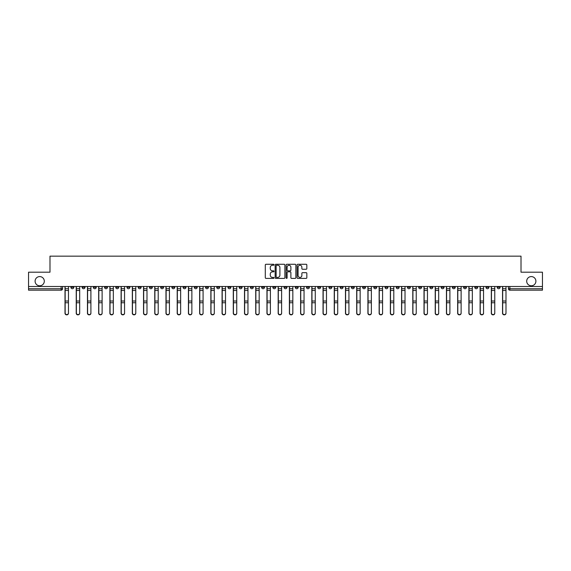 <?xml version="1.0" encoding="UTF-8"?>
<svg xmlns="http://www.w3.org/2000/svg" width="571" height="571" viewBox="0 0 571 571"><rect width="100%" height="100%" fill="white"/><g stroke="black" fill="none" stroke-linecap="round" stroke-linejoin="round"><path stroke-width="0.86" d="M273.994 264.766A0.492 0.492 0 0 0 273.502 264.273L266 264.273A0.707 0.707 0 0 0 265.294 264.98L265.294 277.684A0.707 0.707 0 0 0 266 278.391L273.502 278.391A0.492 0.492 0 0 0 273.994 277.899A0.492 0.492 0 0 0 273.502 277.406L272.531 277.406A2.255 2.255 0 0 1 270.269 275.143L270.269 274.087A2.255 2.255 0 0 1 272.531 271.825L273.502 271.825A0.492 0.492 0 0 0 273.994 271.332A0.492 0.492 0 0 0 273.502 270.84L272.531 270.84A2.255 2.255 0 0 1 270.269 268.584L270.269 267.521A2.255 2.255 0 0 1 272.531 265.265L273.502 265.265A0.492 0.492 0 0 0 273.994 264.766M526.698 281.189A4.604 4.604 0 0 0 531.301 285.785A4.604 4.604 0 0 0 535.905 281.189A4.604 4.604 0 0 0 531.301 276.585A4.604 4.604 0 0 0 526.698 281.189M35.095 281.189A4.604 4.604 0 0 0 39.699 285.785A4.604 4.604 0 0 0 44.302 281.189A4.604 4.604 0 0 0 39.699 276.585A4.604 4.604 0 0 0 35.095 281.189M441.126 286.506L441.126 287.299L444.002 287.299A1.442 1.442 0 0 1 442.561 288.74A1.442 1.442 0 0 1 441.126 287.299L441.126 286.506M373.812 286.506L373.812 287.299L376.689 287.299A1.442 1.442 0 0 1 375.247 288.74A1.442 1.442 0 0 1 373.812 287.299L373.812 286.506M362.592 286.506L362.592 287.299L365.469 287.299A1.442 1.442 0 0 1 364.034 288.74A1.442 1.442 0 0 1 362.592 287.299L362.592 286.506M295.278 286.506L295.278 287.299L298.155 287.299A1.442 1.442 0 0 1 296.72 288.74A1.442 1.442 0 0 1 295.278 287.299L295.278 286.506M284.058 286.506L284.058 287.299L286.942 287.299A1.442 1.442 0 0 1 285.5 288.74A1.442 1.442 0 0 1 284.058 287.299L284.058 286.506M272.845 286.506L272.845 287.299L275.722 287.299A1.442 1.442 0 0 1 274.28 288.74A1.442 1.442 0 0 1 272.845 287.299L272.845 286.506M250.405 286.506L250.405 287.299L253.281 287.299A1.442 1.442 0 0 1 251.847 288.74A1.442 1.442 0 0 1 250.405 287.299L250.405 286.506M227.972 287.299L227.972 286.506L227.972 287.299A1.442 1.442 0 0 0 229.406 288.74A1.442 1.442 0 0 1 227.972 287.299L230.848 287.299A1.442 1.442 0 0 1 229.406 288.74A1.442 1.442 0 0 0 230.848 287.299L230.848 286.506L230.848 287.299M216.752 287.299L216.752 286.506L216.752 287.299A1.442 1.442 0 0 0 218.186 288.74A1.442 1.442 0 0 1 216.752 287.299L219.628 287.299A1.442 1.442 0 0 1 218.186 288.74M205.531 287.299L205.531 286.506L205.531 287.299A1.442 1.442 0 0 0 206.966 288.74A1.442 1.442 0 0 1 205.531 287.299L208.408 287.299A1.442 1.442 0 0 1 206.966 288.74A1.442 1.442 0 0 0 208.408 287.299L208.408 286.506L208.408 287.299M194.311 286.506L194.311 287.299L197.188 287.299A1.442 1.442 0 0 1 195.753 288.74A1.442 1.442 0 0 1 194.311 287.299L194.311 286.506M183.091 286.506L183.091 287.299L185.968 287.299A1.442 1.442 0 0 1 184.533 288.74A1.442 1.442 0 0 1 183.091 287.299L183.091 286.506M171.878 286.506L171.878 287.299L174.755 287.299A1.442 1.442 0 0 1 173.313 288.74A1.442 1.442 0 0 1 171.878 287.299L171.878 286.506M160.658 287.299L160.658 286.506L160.658 287.299A1.442 1.442 0 0 0 162.093 288.74A1.442 1.442 0 0 1 160.658 287.299L163.534 287.299A1.442 1.442 0 0 1 162.093 288.74M138.218 287.299L138.218 286.506L138.218 287.299A1.442 1.442 0 0 0 139.659 288.74A1.442 1.442 0 0 1 138.218 287.299L141.094 287.299A1.442 1.442 0 0 1 139.659 288.74A1.442 1.442 0 0 0 141.094 287.299L141.094 286.506L141.094 287.299M126.998 287.299L126.998 286.506L126.998 287.299A1.442 1.442 0 0 0 128.439 288.74A1.442 1.442 0 0 1 126.998 287.299L129.874 287.299A1.442 1.442 0 0 1 128.439 288.74A1.442 1.442 0 0 0 129.874 287.299L129.874 286.506L129.874 287.299M115.785 287.299L115.785 286.506L115.785 287.299A1.442 1.442 0 0 0 117.219 288.74A1.442 1.442 0 0 1 115.785 287.299L118.661 287.299A1.442 1.442 0 0 1 117.219 288.74A1.442 1.442 0 0 0 118.661 287.299L118.661 286.506L118.661 287.299M104.564 287.299L104.564 286.506L104.564 287.299A1.442 1.442 0 0 0 105.999 288.74A1.442 1.442 0 0 1 104.564 287.299L107.441 287.299A1.442 1.442 0 0 1 105.999 288.74M93.344 287.299L93.344 286.506L93.344 287.299A1.442 1.442 0 0 0 94.786 288.74A1.442 1.442 0 0 1 93.344 287.299L96.221 287.299A1.442 1.442 0 0 1 94.786 288.74A1.442 1.442 0 0 0 96.221 287.299L96.221 286.506L96.221 287.299M82.124 287.299L82.124 286.506L82.124 287.299A1.442 1.442 0 0 0 83.566 288.74A1.442 1.442 0 0 1 82.124 287.299L85 287.299A1.442 1.442 0 0 1 83.566 288.74A1.442 1.442 0 0 0 85 287.299L85 286.506L85 287.299M306.127 269.248A0.707 0.707 0 0 0 306.834 268.548L306.834 264.98A0.707 0.707 0 0 0 306.127 264.273L297.798 264.273A0.707 0.707 0 0 0 297.091 264.98L297.091 277.684A0.707 0.707 0 0 0 297.798 278.391L306.127 278.391A0.707 0.707 0 0 0 306.834 277.684L306.834 273.381A0.707 0.707 0 0 0 306.127 272.674L302.566 272.674A0.707 0.707 0 0 0 301.859 273.381L301.859 275.515A1.891 1.891 0 0 1 299.968 277.406A1.891 1.891 0 0 1 298.083 275.515L298.083 267.149A1.891 1.891 0 0 1 299.968 265.265A1.891 1.891 0 0 1 301.859 267.149L301.859 268.548A0.707 0.707 0 0 0 302.566 269.248L306.127 269.248M28.55 286.506L28.55 272.196L49.984 272.196L49.984 256.158L521.016 256.158L521.016 272.196L542.45 272.196L542.45 286.506L28.55 286.506L28.55 288.74L62.567 288.74L62.567 286.506L62.567 288.74A1.442 1.442 0 0 1 61.126 290.175L28.55 290.175L28.55 288.74M284.879 264.98A0.707 0.707 0 0 0 284.18 264.273L275.85 264.273A0.707 0.707 0 0 0 275.143 264.98L275.143 277.684A0.707 0.707 0 0 0 275.85 278.391L284.18 278.391A0.707 0.707 0 0 0 284.879 277.684L284.879 264.98M286.82 264.273L295.15 264.273A0.707 0.707 0 0 1 295.857 264.98L295.857 277.684A0.707 0.707 0 0 1 295.15 278.391L291.588 278.391A0.707 0.707 0 0 1 290.882 277.684L290.882 272.531A0.707 0.707 0 0 0 290.175 271.825L287.813 271.825A0.707 0.707 0 0 0 287.106 272.531L287.106 277.899A0.492 0.492 0 0 1 286.613 278.391A0.492 0.492 0 0 1 286.121 277.899L286.121 264.98A0.707 0.707 0 0 1 286.82 264.273M508.433 286.506L508.433 288.74L542.45 288.74L542.45 290.175L509.874 290.175A1.442 1.442 0 0 1 508.433 288.74A1.442 1.442 0 0 0 509.874 290.175L509.874 286.506M542.45 286.506L542.45 288.74M500.089 287.299L500.089 286.506L500.089 287.299A1.442 1.442 0 0 1 498.654 288.74A1.442 1.442 0 0 1 497.213 287.299L500.089 287.299A1.442 1.442 0 0 1 498.654 288.74M497.213 286.506L497.213 287.299M488.876 286.506L488.876 287.299A1.442 1.442 0 0 1 487.434 288.74A1.442 1.442 0 0 1 486 287.299A1.442 1.442 0 0 0 487.434 288.74M486 286.506L486 287.299L488.876 287.299M477.656 286.506L477.656 287.299A1.442 1.442 0 0 1 476.214 288.74A1.442 1.442 0 0 1 474.779 287.299L477.656 287.299A1.442 1.442 0 0 1 476.214 288.74M474.779 286.506L474.779 287.299M466.436 286.506L466.436 287.299A1.442 1.442 0 0 1 465.001 288.74A1.442 1.442 0 0 1 463.559 287.299A1.442 1.442 0 0 0 465.001 288.74M463.559 286.506L463.559 287.299L466.436 287.299M455.215 286.506L455.215 287.299A1.442 1.442 0 0 1 453.781 288.74A1.442 1.442 0 0 1 452.339 287.299L455.215 287.299M452.339 286.506L452.339 287.299M444.002 286.506L444.002 287.299A1.442 1.442 0 0 1 442.561 288.74M432.782 286.506L432.782 287.299A1.442 1.442 0 0 1 431.341 288.74A1.442 1.442 0 0 1 429.906 287.299L432.782 287.299M429.906 286.506L429.906 287.299M421.562 286.506L421.562 287.299A1.442 1.442 0 0 1 420.12 288.74A1.442 1.442 0 0 1 418.686 287.299L421.562 287.299M418.686 286.506L418.686 287.299M410.342 286.506L410.342 287.299A1.442 1.442 0 0 1 408.907 288.74A1.442 1.442 0 0 1 407.466 287.299A1.442 1.442 0 0 0 408.907 288.74M407.466 286.506L407.466 287.299L410.342 287.299M399.122 286.506L399.122 287.299A1.442 1.442 0 0 1 397.687 288.74A1.442 1.442 0 0 1 396.245 287.299L399.122 287.299M396.245 286.506L396.245 287.299M387.909 286.506L387.909 287.299A1.442 1.442 0 0 1 386.467 288.74A1.442 1.442 0 0 1 385.032 287.299L387.909 287.299M385.032 286.506L385.032 287.299M376.689 286.506L376.689 287.299M365.469 286.506L365.469 287.299L365.469 286.506M354.248 286.506L354.248 287.299A1.442 1.442 0 0 1 352.814 288.74A1.442 1.442 0 0 1 351.372 287.299L354.248 287.299M351.372 286.506L351.372 287.299M343.028 286.506L343.028 287.299A1.442 1.442 0 0 1 341.594 288.74A1.442 1.442 0 0 1 340.152 287.299L343.028 287.299M340.152 286.506L340.152 287.299M331.815 286.506L331.815 287.299A1.442 1.442 0 0 1 330.373 288.74A1.442 1.442 0 0 1 328.939 287.299L331.815 287.299M328.939 286.506L328.939 287.299M320.595 286.506L320.595 287.299A1.442 1.442 0 0 1 319.153 288.74A1.442 1.442 0 0 1 317.719 287.299L320.595 287.299M317.719 286.506L317.719 287.299M309.375 286.506L309.375 287.299A1.442 1.442 0 0 1 307.94 288.74A1.442 1.442 0 0 1 306.499 287.299L309.375 287.299M306.499 286.506L306.499 287.299M298.155 286.506L298.155 287.299A1.442 1.442 0 0 1 296.72 288.74M286.942 286.506L286.942 287.299M275.722 287.299L275.722 286.506L275.722 287.299A1.442 1.442 0 0 1 274.28 288.74M264.501 286.506L264.501 287.299A1.442 1.442 0 0 1 263.06 288.74A1.442 1.442 0 0 1 261.625 287.299A1.442 1.442 0 0 0 263.06 288.74A1.442 1.442 0 0 0 264.501 287.299L261.625 287.299L261.625 286.506M253.281 287.299L253.281 286.506L253.281 287.299A1.442 1.442 0 0 1 251.847 288.74M242.061 286.506L242.061 287.299A1.442 1.442 0 0 1 240.627 288.74A1.442 1.442 0 0 1 239.185 287.299A1.442 1.442 0 0 0 240.627 288.74M239.185 286.506L239.185 287.299L242.061 287.299M219.628 286.506L219.628 287.299L219.628 286.506M197.188 287.299L197.188 286.506L197.188 287.299A1.442 1.442 0 0 1 195.753 288.74M185.968 287.299L185.968 286.506L185.968 287.299A1.442 1.442 0 0 1 184.533 288.74M174.755 287.299L174.755 286.506L174.755 287.299A1.442 1.442 0 0 1 173.313 288.74M163.534 286.506L163.534 287.299L163.534 286.506M152.314 287.299L152.314 286.506L152.314 287.299A1.442 1.442 0 0 1 150.88 288.74A1.442 1.442 0 0 1 149.438 287.299L152.314 287.299A1.442 1.442 0 0 1 150.88 288.74M149.438 286.506L149.438 287.299M107.441 286.506L107.441 287.299L107.441 286.506M73.787 286.506L73.787 287.299A1.442 1.442 0 0 1 72.346 288.74A1.442 1.442 0 0 1 70.911 287.299A1.442 1.442 0 0 0 72.346 288.74A1.442 1.442 0 0 0 73.787 287.299L73.787 286.506M70.911 286.506L70.911 287.299L73.787 287.299M61.126 286.506L61.126 290.175A1.442 1.442 0 0 0 62.567 288.74M276.621 265.265A0.492 0.492 0 0 0 276.128 265.758L276.128 276.914A0.492 0.492 0 0 0 276.621 277.406L277.649 277.406A2.255 2.255 0 0 0 279.904 275.143L279.904 267.521A2.255 2.255 0 0 0 277.649 265.265L276.621 265.265M290.882 267.185A1.891 1.891 0 0 0 288.997 265.301A1.891 1.891 0 0 0 287.106 267.185L287.106 270.133A0.707 0.707 0 0 0 287.813 270.84L290.175 270.84A0.707 0.707 0 0 0 290.882 270.133L290.882 267.185M65.008 286.506L65.008 313.251A1.656 1.592 180 0 0 66.736 314.842M68.463 313.001L68.463 313.251A1.656 1.592 180 0 1 66.807 314.842A1.656 1.592 180 0 1 65.151 313.251L65.151 313.001A1.656 1.592 0 0 0 66.807 314.592A1.656 1.592 0 0 0 68.463 313.001L68.463 302.751L65.151 302.751L65.151 313.001M65.151 286.506L65.151 302.751M68.463 286.506L68.463 302.751M76.228 286.506L76.228 313.251A1.656 1.592 180 0 0 77.956 314.842M87.449 286.506L87.449 313.251A1.656 1.592 180 0 0 89.176 314.842M79.683 313.001L79.683 313.251A1.656 1.592 180 0 1 78.027 314.842A1.656 1.592 180 0 1 76.371 313.251L76.371 313.001A1.656 1.592 0 0 0 78.027 314.592A1.656 1.592 0 0 0 79.683 313.001L79.683 302.751L76.371 302.751L76.371 313.001M76.371 286.506L76.371 302.751M79.683 286.506L79.683 302.751M90.903 313.001L90.903 313.251A1.656 1.592 180 0 1 89.247 314.842A1.656 1.592 180 0 1 87.591 313.251L87.591 313.001A1.656 1.592 0 0 0 89.247 314.592A1.656 1.592 0 0 0 90.903 313.001L90.903 302.751L87.591 302.751L87.591 313.001M87.591 286.506L87.591 302.751M90.903 286.506L90.903 302.751M98.669 286.506L98.669 313.251A1.656 1.592 180 0 0 100.389 314.842M109.882 286.506L109.882 313.251A1.656 1.592 180 0 0 111.609 314.842M121.102 286.506L121.102 313.251A1.656 1.592 180 0 0 122.829 314.842M102.116 313.001L102.116 313.251A1.656 1.592 180 0 1 100.467 314.842A1.656 1.592 180 0 1 98.812 313.251L98.812 313.001A1.656 1.592 0 0 0 100.467 314.592A1.656 1.592 0 0 0 102.116 313.001L102.116 302.751L98.812 302.751L98.812 313.001M98.812 286.506L98.812 302.751M102.116 286.506L102.116 302.751M113.336 313.001L113.336 313.251A1.656 1.592 180 0 1 111.68 314.842A1.656 1.592 180 0 1 110.032 313.251L110.032 313.001A1.656 1.592 0 0 0 111.68 314.592A1.656 1.592 0 0 0 113.336 313.001L113.336 302.751L110.032 302.751L110.032 313.001M110.032 286.506L110.032 302.751M113.336 286.506L113.336 302.751M124.557 313.001L124.557 313.251A1.656 1.592 180 0 1 122.901 314.842A1.656 1.592 180 0 1 121.245 313.251L121.245 313.001A1.656 1.592 0 0 0 122.901 314.592A1.656 1.592 0 0 0 124.557 313.001L124.557 302.751L121.245 302.751L121.245 313.001M121.245 286.506L121.245 302.751M124.557 286.506L124.557 302.751M135.777 313.001L135.777 313.251A1.656 1.592 180 0 1 134.121 314.842A1.656 1.592 180 0 1 132.465 313.251L132.465 313.001A1.656 1.592 0 0 0 134.121 314.592A1.656 1.592 0 0 0 135.777 313.001L135.777 302.751L132.465 302.751L132.465 313.001M132.465 286.506L132.465 302.751M135.777 286.506L135.777 302.751M146.99 313.001L146.99 313.251A1.656 1.592 180 0 1 145.341 314.842A1.656 1.592 180 0 1 143.685 313.251L143.685 313.001A1.656 1.592 0 0 0 145.341 314.592A1.656 1.592 0 0 0 146.99 313.001L146.99 302.751L143.685 302.751L143.685 313.001M143.685 286.506L143.685 302.751M146.99 286.506L146.99 302.751M158.21 313.001L158.21 313.251A1.656 1.592 180 0 1 156.561 314.842A1.656 1.592 180 0 1 154.905 313.251L154.905 313.001A1.656 1.592 0 0 0 156.561 314.592A1.656 1.592 0 0 0 158.21 313.001L158.21 302.751L154.905 302.751L154.905 313.001M154.905 286.506L154.905 302.751M158.21 286.506L158.21 302.751M169.43 313.001L169.43 313.251A1.656 1.592 180 0 1 167.774 314.842A1.656 1.592 180 0 1 166.125 313.251L166.125 313.001A1.656 1.592 0 0 0 167.774 314.592A1.656 1.592 0 0 0 169.43 313.001L169.43 302.751L166.125 302.751L166.125 313.001M166.125 286.506L166.125 302.751M169.43 286.506L169.43 302.751M180.65 313.001L180.65 313.251A1.656 1.592 180 0 1 178.994 314.842A1.656 1.592 180 0 1 177.338 313.251L177.338 313.001A1.656 1.592 0 0 0 178.994 314.592A1.656 1.592 0 0 0 180.65 313.001L180.65 302.751L177.338 302.751L177.338 313.001M177.338 286.506L177.338 302.751M180.65 286.506L180.65 302.751M191.87 313.001L191.87 313.251A1.656 1.592 180 0 1 190.214 314.842A1.656 1.592 180 0 1 188.558 313.251L188.558 313.001A1.656 1.592 0 0 0 190.214 314.592A1.656 1.592 0 0 0 191.87 313.001L191.87 302.751L188.558 302.751L188.558 313.001M188.558 286.506L188.558 302.751M191.87 286.506L191.87 302.751M203.083 313.001L203.083 313.251A1.656 1.592 180 0 1 201.435 314.842A1.656 1.592 180 0 1 199.779 313.251L199.779 313.001A1.656 1.592 0 0 0 201.435 314.592A1.656 1.592 0 0 0 203.083 313.001L203.083 302.751L199.779 302.751L199.779 313.001M199.779 286.506L199.779 302.751M203.083 286.506L203.083 302.751M214.303 313.001L214.303 313.251A1.656 1.592 180 0 1 212.648 314.842A1.656 1.592 180 0 1 210.999 313.251L210.999 313.001A1.656 1.592 0 0 0 212.648 314.592A1.656 1.592 0 0 0 214.303 313.001L214.303 302.751L210.999 302.751L210.999 313.001M210.999 286.506L210.999 302.751M214.303 286.506L214.303 302.751M225.524 313.001L225.524 313.251A1.656 1.592 180 0 1 223.868 314.842A1.656 1.592 180 0 1 222.219 313.251L222.219 313.001A1.656 1.592 0 0 0 223.868 314.592A1.656 1.592 0 0 0 225.524 313.001L225.524 302.751L222.219 302.751L222.219 313.001M222.219 286.506L222.219 302.751M225.524 286.506L225.524 302.751M236.744 313.001L236.744 313.251A1.656 1.592 180 0 1 235.088 314.842A1.656 1.592 180 0 1 233.432 313.251L233.432 313.001A1.656 1.592 0 0 0 235.088 314.592A1.656 1.592 0 0 0 236.744 313.001L236.744 302.751L233.432 302.751L233.432 313.001M233.432 286.506L233.432 302.751M236.744 286.506L236.744 302.751M247.964 313.001L247.964 313.251A1.656 1.592 180 0 1 246.308 314.842A1.656 1.592 180 0 1 244.652 313.251L244.652 313.001A1.656 1.592 0 0 0 246.308 314.592A1.656 1.592 0 0 0 247.964 313.001L247.964 302.751L244.652 302.751L244.652 313.001M244.652 286.506L244.652 302.751M247.964 286.506L247.964 302.751M259.177 313.001L259.177 313.251A1.656 1.592 180 0 1 257.528 314.842A1.656 1.592 180 0 1 255.872 313.251L255.872 313.001A1.656 1.592 0 0 0 257.528 314.592A1.656 1.592 0 0 0 259.177 313.001L259.177 302.751L255.872 302.751L255.872 313.001M255.872 286.506L255.872 302.751M259.177 286.506L259.177 302.751M270.397 313.001L270.397 313.251A1.656 1.592 180 0 1 268.741 314.842A1.656 1.592 180 0 1 267.092 313.251L267.092 313.001A1.656 1.592 0 0 0 268.741 314.592A1.656 1.592 0 0 0 270.397 313.001L270.397 302.751L267.092 302.751L267.092 313.001M267.092 286.506L267.092 302.751M270.397 286.506L270.397 302.751M281.617 313.001L281.617 313.251A1.656 1.592 180 0 1 279.961 314.842A1.656 1.592 180 0 1 278.305 313.251L278.305 313.001A1.656 1.592 0 0 0 279.961 314.592A1.656 1.592 0 0 0 281.617 313.001L281.617 302.751L278.305 302.751L278.305 313.001M278.305 286.506L278.305 302.751M281.617 286.506L281.617 302.751M292.837 313.001L292.837 313.251A1.656 1.592 180 0 1 291.181 314.842A1.656 1.592 180 0 1 289.526 313.251L289.526 313.001A1.656 1.592 0 0 0 291.181 314.592A1.656 1.592 0 0 0 292.837 313.001L292.837 302.751L289.526 302.751L289.526 313.001M289.526 286.506L289.526 302.751M292.837 286.506L292.837 302.751M304.05 313.001L304.05 313.251A1.656 1.592 180 0 1 302.402 314.842A1.656 1.592 180 0 1 300.746 313.251L300.746 313.001A1.656 1.592 0 0 0 302.402 314.592A1.656 1.592 0 0 0 304.05 313.001L304.05 302.751L300.746 302.751L300.746 313.001M300.746 286.506L300.746 302.751M304.05 286.506L304.05 302.751M132.322 286.506L132.322 313.251A1.656 1.592 180 0 0 134.049 314.842M143.542 286.506L143.542 313.251A1.656 1.592 180 0 0 145.27 314.842M154.762 286.506L154.762 313.251A1.656 1.592 180 0 0 156.483 314.842M165.975 286.506L165.975 313.251A1.656 1.592 180 0 0 167.703 314.842M177.196 286.506L177.196 313.251A1.656 1.592 180 0 0 178.923 314.842M188.416 286.506L188.416 313.251A1.656 1.592 180 0 0 190.143 314.842M199.636 286.506L199.636 313.251A1.656 1.592 180 0 0 201.363 314.842M210.856 286.506L210.856 313.251A1.656 1.592 180 0 0 212.576 314.842M222.069 286.506L222.069 313.251A1.656 1.592 180 0 0 223.796 314.842M233.289 286.506L233.289 313.251A1.656 1.592 180 0 0 235.016 314.842M244.509 286.506L244.509 313.251A1.656 1.592 180 0 0 246.237 314.842M255.729 286.506L255.729 313.251A1.656 1.592 180 0 0 257.457 314.842M266.95 286.506L266.95 313.251A1.656 1.592 180 0 0 268.67 314.842M278.163 286.506L278.163 313.251A1.656 1.592 180 0 0 279.89 314.842M289.383 286.506L289.383 313.251A1.656 1.592 180 0 0 291.11 314.842M300.603 286.506L300.603 313.251A1.656 1.592 180 0 0 302.33 314.842M311.823 286.506L311.823 313.251A1.656 1.592 180 0 0 313.543 314.842M323.036 286.506L323.036 313.251A1.656 1.592 180 0 0 324.763 314.842M334.256 286.506L334.256 313.251A1.656 1.592 180 0 0 335.984 314.842M345.476 286.506L345.476 313.251A1.656 1.592 180 0 0 347.204 314.842M315.271 313.001L315.271 313.251A1.656 1.592 180 0 1 313.622 314.842A1.656 1.592 180 0 1 311.966 313.251L311.966 313.001A1.656 1.592 0 0 0 313.622 314.592A1.656 1.592 0 0 0 315.271 313.001L315.271 302.751L311.966 302.751L311.966 313.001M311.966 286.506L311.966 302.751M315.271 286.506L315.271 302.751M326.491 313.001L326.491 313.251A1.656 1.592 180 0 1 324.835 314.842A1.656 1.592 180 0 1 323.186 313.251L323.186 313.001A1.656 1.592 0 0 0 324.835 314.592A1.656 1.592 0 0 0 326.491 313.001L326.491 302.751L323.186 302.751L323.186 313.001M323.186 286.506L323.186 302.751M326.491 286.506L326.491 302.751M337.711 313.001L337.711 313.251A1.656 1.592 180 0 1 336.055 314.842A1.656 1.592 180 0 1 334.399 313.251L334.399 313.001A1.656 1.592 0 0 0 336.055 314.592A1.656 1.592 0 0 0 337.711 313.001L337.711 302.751L334.399 302.751L334.399 313.001M334.399 286.506L334.399 302.751M337.711 286.506L337.711 302.751M348.931 313.001L348.931 313.251A1.656 1.592 180 0 1 347.275 314.842A1.656 1.592 180 0 1 345.619 313.251L345.619 313.001A1.656 1.592 0 0 0 347.275 314.592A1.656 1.592 0 0 0 348.931 313.001L348.931 302.751L345.619 302.751L345.619 313.001M345.619 286.506L345.619 302.751M348.931 286.506L348.931 302.751M356.697 286.506L356.697 313.251A1.656 1.592 180 0 0 358.424 314.842M360.144 313.001L360.144 313.251A1.656 1.592 180 0 1 358.495 314.842A1.656 1.592 180 0 1 356.839 313.251L356.839 313.001A1.656 1.592 0 0 0 358.495 314.592A1.656 1.592 0 0 0 360.144 313.001L360.144 302.751L356.839 302.751L356.839 313.001M356.839 286.506L356.839 302.751M360.144 286.506L360.144 302.751M367.917 286.506L367.917 313.251A1.656 1.592 180 0 0 369.637 314.842M371.364 313.001L371.364 313.251A1.656 1.592 180 0 1 369.708 314.842A1.656 1.592 180 0 1 368.059 313.251L368.059 313.001A1.656 1.592 0 0 0 369.708 314.592A1.656 1.592 0 0 0 371.364 313.001L371.364 302.751L368.059 302.751L368.059 313.001M368.059 286.506L368.059 302.751M371.364 286.506L371.364 302.751M379.13 286.506L379.13 313.251A1.656 1.592 180 0 0 380.857 314.842M382.584 313.001L382.584 313.251A1.656 1.592 180 0 1 380.928 314.842A1.656 1.592 180 0 1 379.28 313.251L379.28 313.001A1.656 1.592 0 0 0 380.928 314.592A1.656 1.592 0 0 0 382.584 313.001L382.584 302.751L379.28 302.751L379.28 313.001M379.28 286.506L379.28 302.751M382.584 286.506L382.584 302.751M390.35 286.506L390.35 313.251A1.656 1.592 180 0 0 392.077 314.842M393.804 313.001L393.804 313.251A1.656 1.592 180 0 1 392.149 314.842A1.656 1.592 180 0 1 390.493 313.251L390.493 313.001A1.656 1.592 0 0 0 392.149 314.592A1.656 1.592 0 0 0 393.804 313.001L393.804 302.751L390.493 302.751L390.493 313.001M390.493 286.506L390.493 302.751M393.804 286.506L393.804 302.751M401.57 286.506L401.57 313.251A1.656 1.592 180 0 0 403.297 314.842M405.025 313.001L405.025 313.251A1.656 1.592 180 0 1 403.369 314.842A1.656 1.592 180 0 1 401.713 313.251L401.713 313.001A1.656 1.592 0 0 0 403.369 314.592A1.656 1.592 0 0 0 405.025 313.001L405.025 302.751L401.713 302.751L401.713 313.001M401.713 286.506L401.713 302.751M405.025 286.506L405.025 302.751M412.79 286.506L412.79 313.251A1.656 1.592 180 0 0 414.517 314.842M416.238 313.001L416.238 313.251A1.656 1.592 180 0 1 414.589 314.842A1.656 1.592 180 0 1 412.933 313.251L412.933 313.001A1.656 1.592 0 0 0 414.589 314.592A1.656 1.592 0 0 0 416.238 313.001L416.238 302.751L412.933 302.751L412.933 313.001M412.933 286.506L412.933 302.751M416.238 286.506L416.238 302.751M424.01 286.506L424.01 313.251A1.656 1.592 180 0 0 425.73 314.842M427.458 313.001L427.458 313.251A1.656 1.592 180 0 1 425.802 314.842A1.656 1.592 180 0 1 424.153 313.251L424.153 313.001A1.656 1.592 0 0 0 425.802 314.592A1.656 1.592 0 0 0 427.458 313.001L427.458 302.751L424.153 302.751L424.153 313.001M424.153 286.506L424.153 302.751M427.458 286.506L427.458 302.751M435.223 286.506L435.223 313.251A1.656 1.592 180 0 0 436.951 314.842M438.678 313.001L438.678 313.251A1.656 1.592 180 0 1 437.022 314.842A1.656 1.592 180 0 1 435.366 313.251L435.366 313.001A1.656 1.592 0 0 0 437.022 314.592A1.656 1.592 0 0 0 438.678 313.001L438.678 302.751L435.366 302.751L435.366 313.001M435.366 286.506L435.366 302.751M438.678 286.506L438.678 302.751M446.443 286.506L446.443 313.251A1.656 1.592 180 0 0 448.171 314.842M449.898 313.001L449.898 313.251A1.656 1.592 180 0 1 448.242 314.842A1.656 1.592 180 0 1 446.586 313.251L446.586 313.001A1.656 1.592 0 0 0 448.242 314.592A1.656 1.592 0 0 0 449.898 313.001L449.898 302.751L446.586 302.751L446.586 313.001M446.586 286.506L446.586 302.751M449.898 286.506L449.898 302.751M457.664 286.506L457.664 313.251A1.656 1.592 180 0 0 459.391 314.842M461.118 313.001L461.118 313.251A1.656 1.592 180 0 1 459.462 314.842A1.656 1.592 180 0 1 457.806 313.251L457.806 313.001A1.656 1.592 0 0 0 459.462 314.592A1.656 1.592 0 0 0 461.118 313.001L461.118 302.751L457.806 302.751L457.806 313.001M457.806 286.506L457.806 302.751M461.118 286.506L461.118 302.751M468.884 286.506L468.884 313.251A1.656 1.592 180 0 0 470.611 314.842M472.331 313.001L472.331 313.251A1.656 1.592 180 0 1 470.682 314.842A1.656 1.592 180 0 1 469.027 313.251L469.027 313.001A1.656 1.592 0 0 0 470.682 314.592A1.656 1.592 0 0 0 472.331 313.001L472.331 302.751L469.027 302.751L469.027 313.001M469.027 286.506L469.027 302.751M472.331 286.506L472.331 302.751M480.097 286.506L480.097 313.251A1.656 1.592 180 0 0 481.824 314.842M483.551 313.001L483.551 313.251A1.656 1.592 180 0 1 481.895 314.842A1.656 1.592 180 0 1 480.247 313.251L480.247 313.001A1.656 1.592 0 0 0 481.895 314.592A1.656 1.592 0 0 0 483.551 313.001L483.551 302.751L480.247 302.751L480.247 313.001M480.247 286.506L480.247 302.751M483.551 286.506L483.551 302.751M491.317 286.506L491.317 313.251A1.656 1.592 180 0 0 493.044 314.842M494.772 313.001L494.772 313.251A1.656 1.592 180 0 1 493.116 314.842A1.656 1.592 180 0 1 491.46 313.251L491.46 313.001A1.656 1.592 0 0 0 493.116 314.592A1.656 1.592 0 0 0 494.772 313.001L494.772 302.751L491.46 302.751L491.46 313.001M491.46 286.506L491.46 302.751M494.772 286.506L494.772 302.751M502.537 286.506L502.537 313.251A1.656 1.592 180 0 0 504.264 314.842M505.992 313.001L505.992 313.251A1.656 1.592 180 0 1 504.336 314.842A1.656 1.592 180 0 1 502.68 313.251L502.68 313.001A1.656 1.592 0 0 0 504.336 314.592A1.656 1.592 0 0 0 505.992 313.001L505.992 302.751L502.68 302.751L502.68 313.001M502.68 286.506L502.68 302.751M505.992 286.506L505.992 302.751M65.008 288.74L68.463 288.74M68.463 301.024L65.151 301.024M68.463 290.475L65.151 290.475M76.228 288.74L79.683 288.74M87.449 288.74L90.903 288.74M79.683 301.024L76.371 301.024M79.683 290.475L76.371 290.475M90.903 301.024L87.591 301.024M90.903 290.475L87.591 290.475M98.669 288.74L102.116 288.74M109.882 288.74L113.336 288.74M121.102 288.74L124.557 288.74M102.116 301.024L98.812 301.024M102.116 290.475L98.812 290.475M113.336 301.024L110.032 301.024M113.336 290.475L110.032 290.475M124.557 301.024L121.245 301.024M124.557 290.475L121.245 290.475M135.777 288.74L132.322 288.74M135.777 301.024L132.465 301.024M135.777 290.475L132.465 290.475M146.99 288.74L143.542 288.74M146.99 301.024L143.685 301.024M146.99 290.475L143.685 290.475M158.21 288.74L154.762 288.74M158.21 301.024L154.905 301.024M158.21 290.475L154.905 290.475M169.43 288.74L165.975 288.74M169.43 301.024L166.125 301.024M169.43 290.475L166.125 290.475M180.65 288.74L177.196 288.74M180.65 301.024L177.338 301.024M180.65 290.475L177.338 290.475M191.87 288.74L188.416 288.74M191.87 301.024L188.558 301.024M191.87 290.475L188.558 290.475M203.083 288.74L199.636 288.74M203.083 301.024L199.779 301.024M203.083 290.475L199.779 290.475M214.303 288.74L210.856 288.74M214.303 301.024L210.999 301.024M214.303 290.475L210.999 290.475M225.524 288.74L222.069 288.74M225.524 301.024L222.219 301.024M225.524 290.475L222.219 290.475M236.744 288.74L233.289 288.74M236.744 301.024L233.432 301.024M236.744 290.475L233.432 290.475M247.964 288.74L244.509 288.74M247.964 301.024L244.652 301.024M247.964 290.475L244.652 290.475M259.177 288.74L255.729 288.74M259.177 301.024L255.872 301.024M259.177 290.475L255.872 290.475M270.397 288.74L266.95 288.74M270.397 301.024L267.092 301.024M270.397 290.475L267.092 290.475M281.617 288.74L278.163 288.74M281.617 301.024L278.305 301.024M281.617 290.475L278.305 290.475M292.837 288.74L289.383 288.74M292.837 301.024L289.526 301.024M292.837 290.475L289.526 290.475M304.05 288.74L300.603 288.74M304.05 301.024L300.746 301.024M304.05 290.475L300.746 290.475M311.823 288.74L315.271 288.74M323.036 288.74L326.491 288.74M334.256 288.74L337.711 288.74M345.476 288.74L348.931 288.74M315.271 301.024L311.966 301.024M315.271 290.475L311.966 290.475M326.491 301.024L323.186 301.024M326.491 290.475L323.186 290.475M337.711 301.024L334.399 301.024M337.711 290.475L334.399 290.475M348.931 301.024L345.619 301.024M348.931 290.475L345.619 290.475M356.697 288.74L360.144 288.74M360.144 301.024L356.839 301.024M360.144 290.475L356.839 290.475M367.917 288.74L371.364 288.74M371.364 301.024L368.059 301.024M371.364 290.475L368.059 290.475M379.13 288.74L382.584 288.74M382.584 301.024L379.28 301.024M382.584 290.475L379.28 290.475M390.35 288.74L393.804 288.74M393.804 301.024L390.493 301.024M393.804 290.475L390.493 290.475M401.57 288.74L405.025 288.74M405.025 301.024L401.713 301.024M405.025 290.475L401.713 290.475M412.79 288.74L416.238 288.74M416.238 301.024L412.933 301.024M416.238 290.475L412.933 290.475M424.01 288.74L427.458 288.74M427.458 301.024L424.153 301.024M427.458 290.475L424.153 290.475M435.223 288.74L438.678 288.74M438.678 301.024L435.366 301.024M438.678 290.475L435.366 290.475M446.443 288.74L449.898 288.74M449.898 301.024L446.586 301.024M449.898 290.475L446.586 290.475M457.664 288.74L461.118 288.74M461.118 301.024L457.806 301.024M461.118 290.475L457.806 290.475M468.884 288.74L472.331 288.74M472.331 301.024L469.027 301.024M472.331 290.475L469.027 290.475M480.097 288.74L483.551 288.74M483.551 301.024L480.247 301.024M483.551 290.475L480.247 290.475M491.317 288.74L494.772 288.74M494.772 301.024L491.46 301.024M494.772 290.475L491.46 290.475M502.537 288.74L505.992 288.74M505.992 301.024L502.68 301.024M505.992 290.475L502.68 290.475"/></g></svg>
